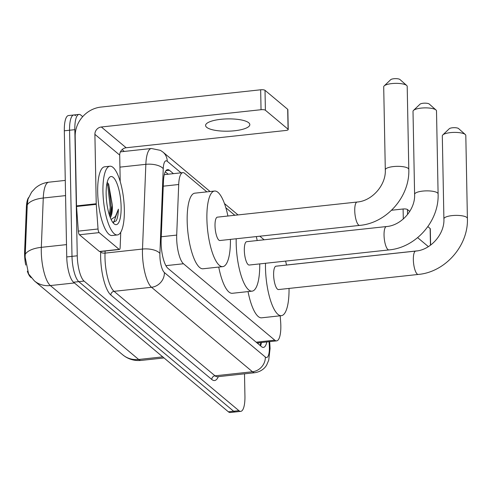 <?xml version="1.0" encoding="UTF-8"?>
<svg xmlns="http://www.w3.org/2000/svg" width="492" height="492" viewBox="0 0 492 492"><rect width="100%" height="100%" fill="white"/><g stroke="black" fill="none" stroke-linecap="round" stroke-linejoin="round"><path stroke-width="0.74" d="M206.855 191.874L184.703 173.338A20.738 6.064 83.8 0 0 182.852 172.637A20.738 6.064 83.8 0 0 178.701 184.506L176.702 235.09A20.738 6.064 83.8 0 0 176.671 238.472A20.738 6.064 83.8 0 0 183.473 263.755L274.788 340.175A20.738 6.064 83.8 0 0 276.639 340.876A20.738 6.064 83.8 0 0 280.661 322.088L280.2 315.803M25.719 265.059A18.665 5.455 -96.2 0 1 24.6 254.53A18.665 5.455 -96.2 0 1 24.631 251.486L26.377 207.224A18.665 5.455 -96.2 0 1 28.579 197.575M31.168 277.66L30.719 277.285A18.665 5.455 -96.2 0 1 27.331 271.233M264.112 239.788L259.825 236.203M234.813 215.268L225.853 207.772M27.263 204.936A24.194 10.467 -177.7 0 1 43.271 198.018A27.65 8.087 83.8 0 1 48.813 182.194C43.677 182.79 39.169 184.771 35.276 188.141L31.642 192.101L28.013 199.094L27.263 204.936L25.135 257.088L28.598 273.958L34.372 280.877A24.194 22.14 129.9 0 0 50.35 285.563L138.676 359.48A27.65 8.087 83.8 0 0 141.142 360.415C135.269 360.98 129.87 359.664 124.95 356.472L122.705 354.8A24.194 22.14 -50.1 0 0 138.676 359.48L162.747 356.878M244.506 373.822L244.936 396.122A20.738 6.064 -96.2 0 1 240.754 411.367L235.496 411.939A20.738 6.064 -96.2 0 1 233.645 411.238L78.8 281.652A20.738 6.064 -96.2 0 1 71.998 256.369L69.575 130.226A20.738 6.064 -96.2 0 1 73.763 114.98L68.505 115.546A20.738 6.064 -96.2 0 0 64.317 130.798L66.74 256.935A20.738 6.064 -96.2 0 0 73.542 282.224L228.386 411.804A20.738 6.064 -96.2 0 0 230.238 412.505L235.496 411.939A20.738 6.064 -96.2 0 1 233.645 411.238L78.8 281.652A20.738 6.064 -96.2 0 1 71.998 256.369L69.575 130.226A20.738 6.064 -96.2 0 1 73.763 114.98A20.738 6.064 -96.2 0 1 75.608 115.681M173.436 173.651L169.439 170.306A20.738 6.064 83.8 0 0 167.594 169.611A20.738 6.064 83.8 0 0 163.436 181.48L161.142 239.653A20.738 6.064 83.8 0 0 161.112 243.03A20.738 6.064 83.8 0 0 167.907 268.318L261.584 346.712A20.738 6.064 83.8 0 0 263.435 347.413A20.738 6.064 83.8 0 0 266.836 341.934M240.754 411.367A20.738 6.064 -96.2 0 1 238.903 410.666L84.058 281.086A20.738 6.064 -96.2 0 1 77.256 255.797L74.833 129.66A20.738 6.064 -96.2 0 1 79.021 114.408A20.738 6.064 -96.2 0 1 80.866 115.11L82.705 116.647M122.108 149.617L124.273 151.431M261.578 342.506A20.738 6.064 -96.2 0 1 260.502 345.802M165.269 171.788L168.178 174.223M124.335 209.537A34.563 10.104 -96.2 0 1 117.36 234.948A34.563 10.104 -96.2 0 1 102.945 191.634A34.563 10.104 -96.2 0 1 109.919 166.222A34.563 10.104 -96.2 0 1 124.335 209.537M117.36 234.948L112.102 235.52A34.563 10.104 -96.2 0 1 97.687 192.206A34.563 10.104 -96.2 0 1 104.661 166.794L109.919 166.222M109.882 216.517L110.928 214.211L112.41 205.545L108.634 184.076L107.164 182.483M106.155 194.322A24.194 7.072 -96.2 0 1 109.009 177.913A24.194 7.072 -96.2 0 1 116.721 182.907A24.194 7.072 -96.2 0 1 121.124 206.849A24.194 7.072 -96.2 0 1 113.966 223.719A24.194 7.072 -96.2 0 1 106.155 194.322M112.41 205.545A17.282 5.055 -96.2 0 1 112.416 205.773A17.282 5.055 -96.2 0 1 110.294 217.599M112.674 222.236L116.149 220.914C117.496 218.491 118.246 214.586 118.4 209.186L115.38 216.597L111.1 219.481M110.153 216.031L111.26 207.286L108.892 185.958L107.785 182.956M109.365 214.986L110.214 207.396L107.846 186.068L106.936 183.528M113.689 222.427L118.4 209.186M248.737 122.766A22.122 6.15 178.9 0 0 224.18 119.033A22.122 6.15 178.9 0 0 205.588 125.466A22.122 6.15 178.9 0 0 206.677 127.317A22.122 6.15 178.9 0 0 231.228 131.05A22.122 6.15 178.9 0 0 249.825 124.617A22.122 6.15 178.9 0 0 248.737 122.766M119.144 249.358A3.456 1.009 83.8 0 0 119.451 249.475L99.735 251.609A3.456 1.009 -96.2 0 1 99.427 251.492L119.144 249.358L99.15 232.624L79.433 234.758A3.456 1.009 -96.2 0 1 78.326 231.129L76.537 206.486A3.456 1.009 -96.2 0 1 76.512 205.896L75.178 136.475A27.65 25.301 129.9 0 1 100.958 107.078L260.662 89.79A3.456 0.959 -1.1 0 1 265.016 90.331L265.397 110.251A3.456 0.959 178.9 0 0 261.043 109.71L101.34 126.991A6.913 6.322 -50.1 0 0 94.895 134.341L96.229 203.762A3.456 1.009 83.8 0 0 96.254 204.352L98.043 228.995A3.456 1.009 83.8 0 0 99.15 232.624M99.427 251.492L79.433 234.758M120.208 181.523L119.704 155.103A6.913 6.322 -50.1 0 1 126.149 147.754L285.852 130.472A3.456 0.959 178.9 0 0 288.238 129.513A3.456 0.959 178.9 0 0 288.072 129.224L287.691 109.304L265.016 90.331M287.691 109.304A3.456 0.959 -1.1 0 1 287.857 109.593L288.238 129.513M288.072 129.224L265.397 110.251M119.451 249.475A3.456 1.009 83.8 0 0 120.146 247.494L120.749 232.212M384.191 85.903L390.691 79.692A4.84 1.347 -1.1 0 1 395.267 78.646A4.84 1.347 -1.1 0 1 399.928 79.495A4.84 1.347 -1.1 0 1 399.953 79.513A4.84 1.347 -1.1 0 1 399.971 79.532L406.681 85.467A11.753 3.266 178.9 0 0 406.626 85.424A11.753 3.266 178.9 0 0 395.297 83.363A11.753 3.266 178.9 0 0 384.191 85.903A11.753 3.266 178.9 0 0 383.705 86.856L385.298 169.845A11.753 3.266 -1.1 0 1 395.174 166.425A11.753 3.266 -1.1 0 1 408.219 168.405A11.753 3.266 -1.1 0 1 408.797 169.389L407.204 86.401A11.753 3.266 178.9 0 0 406.681 85.467M385.298 169.845C386.177 184.961 372.057 201.019 357.118 202.034L217.39 217.157A11.753 3.438 83.8 0 0 215.016 225.797A11.753 3.438 83.8 0 0 219.918 240.52L359.646 225.404C386.687 223.104 409.941 196.585 408.797 169.389M230.428 239.383A38.019 11.113 -96.2 0 1 222.741 266.639A38.019 11.113 -96.2 0 1 206.892 218.995A38.019 11.113 -96.2 0 1 214.561 191.037A38.019 11.113 -96.2 0 1 227.901 216.019M222.741 266.639L203.024 268.773A38.019 11.113 -96.2 0 1 187.175 221.129A38.019 11.113 -96.2 0 1 194.844 193.172L214.561 191.037M386.417 226.554A11.753 3.438 83.8 0 0 384.043 235.194A11.753 3.438 83.8 0 0 387.899 249.524A11.753 3.438 83.8 0 0 388.944 249.924L249.216 265.04A11.753 3.438 83.8 0 1 244.321 250.317A11.753 3.438 83.8 0 1 246.689 241.677L386.417 226.554C401.355 225.539 415.476 209.481 414.602 194.365A11.753 3.266 -1.1 0 1 424.479 190.945A11.753 3.266 -1.1 0 1 437.523 192.925A11.753 3.266 -1.1 0 1 438.101 193.91L436.502 110.928A11.753 3.266 178.9 0 0 435.986 109.987A11.753 3.266 178.9 0 0 435.93 109.944A11.753 3.266 178.9 0 0 424.602 107.883A11.753 3.266 178.9 0 0 413.489 110.423L419.99 104.212A4.84 1.347 -1.1 0 1 424.565 103.166A4.84 1.347 -1.1 0 1 429.227 104.015A4.84 1.347 -1.1 0 1 429.252 104.033A4.84 1.347 -1.1 0 1 429.276 104.052M259.727 263.903A38.019 11.113 -96.2 0 1 252.045 291.159A38.019 11.113 -96.2 0 1 236.191 243.515A38.019 11.113 -96.2 0 1 236.203 238.761M252.045 291.159L232.329 293.293A38.019 11.113 -96.2 0 1 218.743 267.07M256.314 236.584A38.019 11.113 -96.2 0 1 257.199 240.539M413.489 110.423A11.753 3.266 178.9 0 0 413.009 111.376L414.602 194.365M415.715 251.074A11.753 3.438 83.8 0 0 413.348 259.714A11.753 3.438 83.8 0 0 417.198 274.044A11.753 3.438 83.8 0 0 418.243 274.444L278.521 289.56A11.753 3.438 83.8 0 1 273.62 274.837A11.753 3.438 83.8 0 1 275.994 266.197L415.715 251.074C430.66 250.059 444.78 234.001 443.901 218.885A11.753 3.266 -1.1 0 1 453.778 215.465A11.753 3.266 -1.1 0 1 466.822 217.452A11.753 3.266 -1.1 0 1 467.4 218.43L465.807 135.448A11.753 3.266 178.9 0 0 465.284 134.507A11.753 3.266 178.9 0 0 465.229 134.464A11.753 3.266 178.9 0 0 453.901 132.403A11.753 3.266 178.9 0 0 442.794 134.943L449.288 128.732A4.84 1.347 -1.1 0 1 453.864 127.686A4.84 1.347 -1.1 0 1 458.532 128.535A4.84 1.347 -1.1 0 1 458.55 128.553A4.84 1.347 -1.1 0 1 458.575 128.572M289.032 288.429A38.019 11.113 -96.2 0 1 281.344 315.679A38.019 11.113 -96.2 0 1 265.489 268.035A38.019 11.113 -96.2 0 1 265.502 263.281M281.344 315.679L261.627 317.814A38.019 11.113 -96.2 0 1 248.042 291.59M285.612 261.104A38.019 11.113 -96.2 0 1 286.504 265.059M442.794 134.943A11.753 3.266 178.9 0 0 442.308 135.897L443.901 218.885M391.571 210.244L403.102 208.995A3.456 0.959 -1.1 0 1 407.462 209.537L407.554 214.549M430.451 245.237L430.131 228.509L427.868 226.615M409.744 211.443L407.462 209.537M430.131 228.509A3.456 0.959 -1.1 0 1 430.297 228.798L430.611 245.114M428.378 246.64L417.64 237.648M417.216 250.871L286.492 265.022M161.253 236.763L176.702 235.09M24.631 251.486L25.467 251.4M257.408 342.955L257.464 343.004A6.913 2.023 83.8 0 0 258.675 342.819M26.377 207.224L27.22 207.132M165.896 265.655L183.473 263.755M163.252 186.179L178.701 184.506M256.184 342.186L274.788 340.175M65.565 195.607L43.271 198.018L41.322 247.341A27.65 8.087 83.8 0 0 41.285 251.849A27.65 8.087 83.8 0 0 50.35 285.563L74.415 282.955M25.283 254.315A24.194 10.467 -177.7 0 1 41.322 247.341L66.506 244.616M228.386 411.804L238.903 410.666M73.542 282.224L84.058 281.086M66.74 256.935L77.256 255.797M64.317 130.798L74.833 129.66M181.044 172.833L167.249 161.29A13.825 4.041 83.8 0 0 163.246 168.738L159.9 253.466A13.825 4.041 83.8 0 0 159.882 255.717A13.825 4.041 83.8 0 0 164.414 272.574L265.36 357.057A13.825 4.041 83.8 0 0 269.382 347.358A13.825 4.041 83.8 0 0 269.278 344.997L269.038 341.7M269.278 344.997A13.825 1.587 175.9 0 1 269.917 345.421L270.065 348.514L268.73 360.169L266.812 364.713C266.024 366.269 262.919 371.337 254.936 372.69A27.65 8.087 -96.2 0 1 252.47 371.755L151.524 287.279A27.65 8.087 -96.2 0 1 142.459 253.565A27.65 8.087 -96.2 0 1 142.502 249.057L105.036 253.116A27.65 8.087 83.8 0 0 104.993 257.617A27.65 8.087 83.8 0 0 114.058 291.332L215.01 375.808A27.65 8.087 83.8 0 0 217.476 376.743L217.316 376.755M218.331 376.651A31.107 9.096 -96.2 0 1 211.788 379.486L110.841 295.009A3.456 3.161 129.9 0 1 114.058 291.332L151.524 287.279A13.825 12.651 -50.1 0 0 164.414 272.574M110.841 295.009A31.107 9.096 -96.2 0 1 100.639 257.076A31.107 9.096 -96.2 0 1 100.688 252.009L100.706 251.504M159.9 253.466A13.825 5.984 -177.7 0 0 142.502 249.057L145.847 164.328L119.931 167.132M163.246 168.738A13.825 5.984 -177.7 0 0 145.847 164.328A27.65 8.087 -96.2 0 1 151.382 148.498L120.442 151.844M105.122 251.025L105.036 253.116A3.456 1.494 2.3 0 1 100.688 252.009M265.36 357.057A13.825 12.651 -50.1 0 1 252.47 371.755L215.01 375.808A3.456 3.161 129.9 0 0 211.788 379.486M167.249 161.29A13.825 12.651 -50.1 0 0 162.975 152.108L160.472 150.374L151.382 148.498M165.939 170.687L169.439 170.306M126.149 147.754L101.34 126.991M119.704 155.103L94.895 134.341M76.512 205.896L96.229 203.762M261.043 109.71L260.662 89.79M96.254 204.352L76.537 206.486M78.326 231.129L98.043 228.995M357.118 202.034A11.753 3.438 83.8 0 0 354.744 210.674A11.753 3.438 83.8 0 0 358.594 225.004A11.753 3.438 83.8 0 0 359.646 225.404M403.299 219.002L403.102 208.995M260.452 342.629L260.188 345.538M164.291 174.642L182.852 172.637M257.138 342.986L276.639 340.876M122.705 354.8L34.372 280.877M141.142 360.415L164.02 357.942M48.813 182.194L65.27 180.41M79.021 114.408L73.763 114.98M254.936 372.69L217.476 376.743M238.036 214.924L224.469 203.565M210.078 191.523L162.975 152.108M269.917 345.421L269.647 341.632M429.252 104.033L435.986 109.987M388.944 249.924C415.992 247.624 439.245 221.105 438.101 193.91M458.55 128.553L465.284 134.507M418.243 274.444C445.291 272.144 468.544 245.625 467.4 218.43"/></g></svg>
